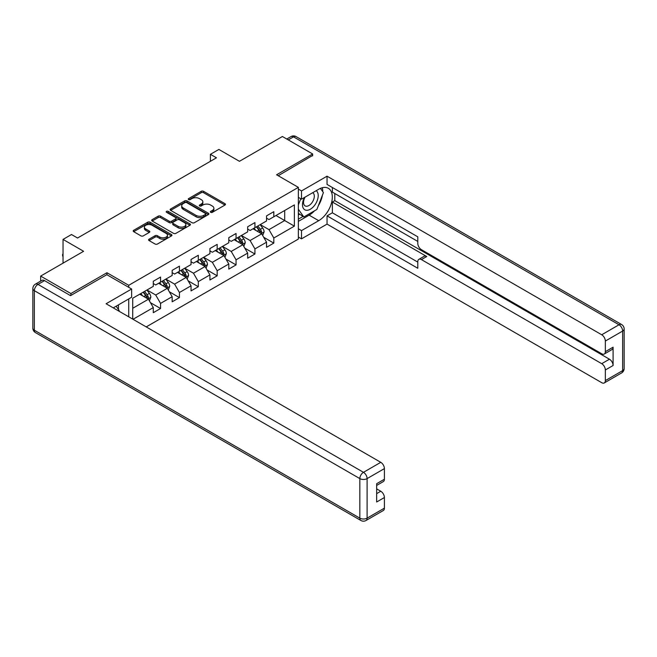 <?xml version="1.0" encoding="UTF-8"?>
<svg xmlns="http://www.w3.org/2000/svg" width="657" height="657" viewBox="0 0 657 657"><rect width="100%" height="100%" fill="white"/><g stroke="black" fill="none" stroke-linecap="round" stroke-linejoin="round"><path stroke-width="0.99" d="M210.683 212.326A1.174 0.682 0 0 0 212.342 212.326L224.965 205.041A1.684 0.969 0 0 0 225.458 204.352A1.684 0.969 0 0 0 224.965 203.67L203.588 191.327A1.684 0.969 0 0 0 201.206 191.327L188.592 198.611A1.174 0.682 0 0 0 188.247 199.087A1.174 0.682 0 0 0 188.592 199.572A1.174 0.682 0 0 0 190.251 199.572L191.885 198.628A5.371 3.104 0 0 1 199.49 198.628L201.272 199.654A5.371 3.104 0 0 1 202.841 201.847A5.371 3.104 0 0 1 201.272 204.048L199.638 204.984A1.174 0.682 0 0 0 199.293 205.469A1.174 0.682 0 0 0 199.638 205.945A1.174 0.682 0 0 0 201.297 205.945L202.931 205A5.371 3.104 0 0 1 210.536 205L212.318 206.035A5.371 3.104 0 0 1 213.886 208.228A5.371 3.104 0 0 1 212.318 210.421L210.683 211.365A1.174 0.682 0 0 0 210.339 211.841A1.174 0.682 0 0 0 210.683 212.326L210.683 211.365M149.073 239.189A1.684 0.969 0 0 0 148.581 239.871A1.684 0.969 0 0 0 149.073 240.561L155.068 244.018A1.684 0.969 0 0 0 157.442 244.018L171.461 235.929A1.684 0.969 0 0 0 171.953 235.247A1.684 0.969 0 0 0 171.461 234.557L150.083 222.214A1.684 0.969 0 0 0 147.702 222.214L133.691 230.303A1.684 0.969 0 0 0 133.199 230.993A1.684 0.969 0 0 0 133.691 231.675L140.935 235.863A1.684 0.969 0 0 0 143.308 235.863L149.311 232.397A1.684 0.969 0 0 0 149.804 231.716A1.684 0.969 0 0 0 149.311 231.026L145.714 228.956A4.492 2.595 0 0 1 144.4 227.117A4.492 2.595 0 0 1 147.176 224.719A4.492 2.595 0 0 1 152.071 225.285L166.147 233.407A4.492 2.595 0 0 1 167.461 235.247A4.492 2.595 0 0 1 164.685 237.637A4.492 2.595 0 0 1 159.791 237.078L157.442 235.723A1.684 0.969 0 0 0 155.068 235.723L149.073 239.189L149.073 240.561M312.65 155.857L312.65 153.976L282.403 136.508L239.444 161.31L218.88 149.435L210.404 154.321L216.457 157.811L77.551 238.015L71.498 234.516L63.031 239.411L63.031 263.161M106.951 274.757L106.951 272.729L70.899 293.548L40.644 276.088L83.603 251.286L63.031 239.411M106.951 272.729L128.731 285.302L298.368 187.368L298.368 239.058L146.215 326.907M312.65 153.976L276.589 174.787L298.368 187.368M192.008 222.698A1.684 0.969 0 0 0 194.382 222.698L208.392 214.601A1.684 0.969 0 0 0 208.885 213.919A1.684 0.969 0 0 0 208.392 213.229L187.015 200.894A1.684 0.969 0 0 0 184.642 200.894L170.631 208.983A1.684 0.969 0 0 0 170.138 209.665A1.684 0.969 0 0 0 170.631 210.355L192.008 222.698M167.001 212.581A1.174 0.682 0 0 1 168.192 212.745L189.906 225.277L175.912 233.358A1.684 0.969 0 0 1 173.538 233.358L152.161 221.015L152.161 219.643A1.684 0.969 0 0 0 151.668 220.333A1.684 0.969 0 0 0 152.161 221.015M152.161 219.643L158.156 216.178A1.684 0.969 0 0 1 160.53 216.178L169.202 221.187A1.684 0.969 0 0 0 171.576 221.187L175.559 218.888A1.684 0.969 0 0 0 176.051 218.206A1.684 0.969 0 0 0 175.559 217.516L166.533 212.31A1.174 0.682 0 0 1 166.188 211.825A1.174 0.682 0 0 1 166.911 211.201A1.174 0.682 0 0 1 168.192 211.349L189.93 223.897A1.684 0.969 0 0 1 190.423 224.579A1.684 0.969 0 0 1 189.93 225.269L189.93 223.897M40.644 281.122L40.644 276.088M70.899 293.548L70.899 295.436M128.731 316.814L128.731 298.927M128.731 287.331L128.731 285.302M150.453 302.663L160.554 308.503L160.554 303.403L172.167 296.693L172.167 301.793L179.427 297.605L179.427 292.505L191.047 285.795L191.047 290.895L198.307 286.707L198.307 281.607L209.92 274.897L209.92 279.997L217.18 275.809L217.18 270.709L228.8 263.999L228.8 269.099L236.06 264.911L236.06 259.811L247.673 253.101L247.673 258.201L254.932 254.013L254.932 248.913L266.545 242.203L266.545 247.303L273.805 243.115L273.805 238.015L294.377 226.139L294.377 204.902L284.703 210.486L284.703 220.547L294.377 226.139M160.554 308.503L153.295 312.691L153.295 307.591L133.026 319.294M132.722 319.113L132.722 298.229L153.295 286.353L153.295 281.253L160.554 277.065L160.554 282.165L172.167 275.455L172.167 270.356L179.427 266.167L179.427 271.267L191.047 264.557L191.047 259.458L198.307 255.269L198.307 260.369L209.92 253.659L209.92 248.56L217.18 244.371L217.18 249.471L228.8 242.762L228.8 237.662L236.06 233.473L236.06 238.573L247.673 231.864L247.673 226.764L254.932 222.575L254.932 227.675L266.545 220.966L266.545 215.866L273.805 211.677L273.805 216.777L294.377 204.902M158.616 283.282L167.33 288.308L155.717 295.018L147.004 289.983M153.295 283.561L155.717 284.957L160.554 282.165M155.717 295.018L160.554 303.403M167.33 288.308L172.167 296.693M177.497 272.384L186.21 277.41L174.59 284.12L165.876 279.085M172.167 272.663L174.59 274.059L179.427 271.267M174.59 284.12L179.427 292.505M186.21 277.41L191.047 285.795M196.369 261.486L205.083 266.512L193.47 273.222L184.757 268.187M191.047 261.765L193.47 263.161L198.307 260.369M193.47 273.222L198.307 281.607M205.083 266.512L209.92 274.897M215.25 250.588L223.955 255.614L212.342 262.324L203.629 257.289M209.92 250.867L212.342 252.263L217.18 249.471M212.342 262.324L217.18 270.709M223.955 255.614L228.8 263.999M234.122 239.69L242.835 244.716L231.215 251.426L222.509 246.391M228.8 239.969L231.215 241.365L236.06 238.573M231.215 251.426L236.06 259.811M242.835 244.716L247.673 253.101M252.994 228.792L261.708 233.818L250.095 240.528L241.382 235.493M247.673 229.071L250.095 230.467L254.932 227.675M250.095 240.528L254.932 248.913M261.708 233.818L266.545 242.203M275.989 215.521L284.703 220.547L268.968 229.63L260.254 224.595M266.545 218.173L268.968 219.569L273.805 216.777M268.968 229.63L273.805 238.015M210.404 154.321L210.404 161.31M132.722 308.289L148.457 299.206L139.744 294.18M148.457 299.206L153.295 307.591M263.703 237.276L273.805 243.115M244.831 248.174L254.932 254.013M225.951 259.072L236.06 264.911M207.078 269.97L217.18 275.809M188.206 280.868L198.307 286.707M169.325 291.765L179.427 297.605M211.152 212.49L212.318 211.817A5.371 3.104 0 0 0 213.886 209.624L213.886 208.228M202.841 201.847L202.841 203.251A5.371 3.104 0 0 1 201.272 205.444L200.106 206.117M224.94 205.05L203.588 192.723A1.684 0.969 0 0 0 201.206 192.723L189.06 199.736M208.376 214.617L187.015 202.29A1.684 0.969 0 0 0 184.642 202.29L170.648 210.363M205.427 214.396A1.174 0.682 0 0 0 205.772 213.919A1.174 0.682 0 0 0 205.427 213.435L186.662 202.602A1.174 0.682 0 0 0 184.995 202.602L183.278 203.596A5.371 3.104 0 0 0 181.702 205.797A5.371 3.104 0 0 0 183.278 207.99L196.106 215.389A5.371 3.104 0 0 0 203.703 215.389L205.427 214.396L205.427 215.8A1.174 0.682 0 0 0 205.772 215.315L205.772 213.919M181.702 205.797L181.702 207.193A5.371 3.104 0 0 0 183.278 209.386L183.278 207.99M205.427 215.8L203.703 216.794A5.371 3.104 0 0 1 196.106 216.794L183.278 209.386M152.178 221.031L158.156 217.582L158.156 216.178M176.051 218.206L176.051 219.602A1.684 0.969 0 0 1 175.559 220.284L171.576 222.583A1.684 0.969 0 0 1 169.202 222.583L160.53 217.582A1.684 0.969 0 0 0 158.156 217.582M178.195 226.378A4.492 2.595 0 0 0 183.098 226.944A4.492 2.595 0 0 0 185.865 224.546A4.492 2.595 0 0 0 184.551 222.715L179.591 219.849A1.684 0.969 0 0 0 177.218 219.849L173.243 222.148A1.684 0.969 0 0 0 172.75 222.83A1.684 0.969 0 0 0 173.243 223.52L178.195 226.378L178.195 227.782A4.492 2.595 0 0 0 183.098 228.34A4.492 2.595 0 0 0 185.865 225.942L185.865 224.546M172.75 222.83L172.75 224.226A1.684 0.969 0 0 0 173.243 224.916L173.243 223.52M178.195 227.782L173.243 224.916M167.461 235.247L167.461 236.643A4.492 2.595 0 0 1 164.685 239.041A4.492 2.595 0 0 1 159.791 238.475L157.442 237.12A1.684 0.969 0 0 0 155.068 237.12L149.09 240.569M144.4 227.117L144.4 228.513A4.492 2.595 0 0 0 145.714 230.352L145.714 228.956M149.311 231.026L149.311 232.397L145.714 230.352M171.436 235.945L150.083 223.61A1.684 0.969 0 0 0 147.702 223.61L133.716 231.691L133.691 230.303M262.669 235.477L264.106 231.847A4.533 2.62 -120 0 0 262.66 227.987L260.164 224.653M255.803 230.41L254.111 228.151M261.01 233.416L261.658 232.044A4.533 2.62 -120 0 0 260.361 229.318L257.864 225.983M256.723 226.64L259.499 230.336A2.308 1.33 60 0 1 259.917 231.042L261.658 232.044M256.411 226.821L258.907 230.155A4.533 2.62 60 0 1 260.205 232.882M304.503 197.445A11.12 6.422 120 0 0 306.417 210.281A11.12 6.422 120 0 0 316.46 202.331A11.12 6.422 120 0 0 316.198 190.694M305.135 197.084A7.613 4.394 120 0 0 305.111 205.92A7.613 4.394 120 0 0 306.228 206.265A7.613 4.394 120 0 0 313.192 200.64A7.613 4.394 120 0 0 312.724 192.731A7.613 4.394 120 0 0 312.699 192.715M320.435 188.378L323.416 192.608L316.879 209.443L303.821 216.982L298.368 213.328M303.821 216.982L298.368 209.238M298.368 204.894L300.758 198.734M116.133 306.203L119.172 310.523L118.925 311.147M298.368 197.355L301.514 199.17L301.514 190.924L327.046 176.191L601.713 334.766L619.017 324.772L293.531 136.861L288.267 139.9M301.514 199.17L318.702 189.249A19.25 11.112 120 0 1 328.328 188.296A19.25 11.112 120 0 1 331.276 203.727A19.25 11.112 120 0 1 318.702 220.686L301.514 230.607L301.514 238.852L327.046 224.111L327.046 215.866L417.795 268.261L417.795 261.691A5.133 2.965 -120 0 1 418.862 259.343A5.133 2.965 -120 0 1 421.424 259.597L601.713 363.682L609.458 359.215A5.133 2.965 60 0 1 613.088 365.506L613.088 347.2A5.133 2.965 60 0 1 612.028 349.549L604.284 354.016A5.133 2.965 -120 0 0 605.343 351.667L605.343 341.049A5.133 2.965 -120 0 0 601.713 334.766M334.791 193.511L334.791 200.64L332.368 202.036L332.368 212.794L327.046 215.866M332.368 187.508L332.368 192.115L417.795 241.431M604.284 354.016A5.133 2.965 -120 0 1 601.713 353.77L421.424 249.676A5.133 2.965 -120 0 1 417.795 243.394L417.795 236.824L327.046 184.428L327.046 176.191M298.368 189.109L301.514 190.924M298.368 237.037L301.514 238.852M298.368 228.792L301.514 230.607M327.046 224.111L601.713 382.686A5.133 2.965 -120 0 0 604.284 382.941A5.133 2.965 -120 0 0 605.343 380.592L605.343 369.973A5.133 2.965 -120 0 0 601.713 363.682M312.65 155.438L278.223 175.731M332.368 202.036L426.754 256.526L421.424 259.597M334.791 200.64L609.458 359.215M332.368 212.794L417.795 262.11M418.862 259.343L424.184 256.271A5.133 2.965 60 0 1 426.754 256.526M298.368 221.384L309.143 215.168A19.25 11.112 120 0 0 314.473 210.831M318.3 205.797A19.25 11.112 120 0 0 322.439 195.113M322.751 191.663A19.25 11.112 120 0 0 322.275 187.738M298.368 219.151L302.976 216.498M298.368 214.962L299.346 214.396M44.52 280.621L37.983 284.399A5.133 2.965 -120 0 0 35.421 284.144L41.949 280.367A5.133 2.965 60 0 1 44.52 280.621L70.529 295.642L106.828 274.683L131.638 289.006L131.638 297.251L114.458 307.172A19.25 11.112 120 0 0 113.291 307.895M131.638 289.006L106.105 303.748L380.773 462.323A5.133 2.965 60 0 1 384.402 468.613L384.402 479.232A5.133 2.965 60 0 1 383.335 481.581L376.658 485.441M118.449 309.496L118.449 304.864M376.658 493.621L380.773 491.247A5.133 2.965 60 0 1 384.402 497.53L384.402 508.148A5.133 2.965 60 0 1 383.335 510.505L366.031 520.492A5.133 2.965 -120 0 0 367.099 518.143L384.402 508.148M384.402 479.232L376.658 483.7L376.658 502.005L384.402 497.53M380.773 491.247L376.658 488.874M243.788 246.375L245.225 242.745A4.533 2.62 -120 0 0 243.78 238.885L241.283 235.551M236.931 241.308L235.231 239.049M242.129 244.314L242.778 242.942A4.533 2.62 -120 0 0 241.48 240.216L238.984 236.881M237.85 237.538L240.618 241.234A2.308 1.33 60 0 1 241.037 241.94L242.778 242.942M237.53 237.719L240.027 241.053A4.533 2.62 60 0 1 241.333 243.78M224.916 257.273L226.353 253.643A4.533 2.62 -120 0 0 224.908 249.783L222.411 246.449M218.058 252.206L216.358 249.947M223.257 255.212L223.906 253.84A4.533 2.62 -120 0 0 222.608 251.114L220.111 247.779M218.97 248.436L221.746 252.132A2.308 1.33 60 0 1 222.165 252.838L223.906 253.84M218.658 248.617L221.154 251.951A4.533 2.62 60 0 1 222.452 254.678M206.035 268.171L207.481 264.541A4.533 2.62 -120 0 0 206.027 260.681L203.53 257.347M199.178 263.104L197.486 260.845M204.376 266.11L205.025 264.738A4.533 2.62 -120 0 0 203.727 262.012L201.231 258.677M200.098 259.334L202.865 263.03A2.308 1.33 60 0 1 203.284 263.728L205.025 264.738M199.785 259.515L202.282 262.849A4.533 2.62 60 0 1 203.58 265.576M187.163 279.069L188.6 275.439A4.533 2.62 -120 0 0 187.155 271.579L184.658 268.245M180.305 274.002L178.605 271.743M185.504 277.008L186.153 275.636A4.533 2.62 -120 0 0 184.855 272.91L182.359 269.575M181.225 270.232L183.993 273.928A2.308 1.33 60 0 1 184.412 274.626L186.153 275.636M180.905 270.413L183.402 273.747A4.533 2.62 60 0 1 184.699 276.474M168.282 289.967L169.728 286.337A4.533 2.62 -120 0 0 168.282 282.477L165.778 279.143M161.425 284.9L159.733 282.633M166.632 287.906L167.28 286.534A4.533 2.62 -120 0 0 165.983 283.808L163.486 280.473M162.345 281.13L165.121 284.826A2.308 1.33 60 0 1 165.539 285.524L167.28 286.534M162.033 281.311L164.529 284.645A4.533 2.62 60 0 1 165.827 287.372M149.41 300.865L150.847 297.235A4.533 2.62 -120 0 0 149.402 293.375L146.905 290.041M142.553 295.798L140.853 293.531M147.751 298.804L148.4 297.432A4.533 2.62 -120 0 0 147.102 294.706L144.606 291.371M143.472 292.028L146.24 295.724A2.308 1.33 60 0 1 146.659 296.422L148.4 297.432M143.152 292.209L145.649 295.543A4.533 2.62 60 0 1 146.946 298.27M63.031 256.558L62.522 255.745L63.031 254.054M63.031 254.637L62.522 254.341M212.318 211.817L212.318 210.421M199.638 205.945L199.638 204.984M201.272 205.444L201.272 204.048M188.592 199.572L188.592 198.611M201.206 192.723L201.206 191.327M203.588 192.723L203.588 191.327M224.965 205.041L224.965 203.67M170.631 210.355L170.631 208.983M184.642 202.29L184.642 200.894M187.015 202.29L187.015 200.894M208.392 214.601L208.392 213.229M196.106 216.794L196.106 215.389M203.703 216.794L203.703 215.389M160.53 217.582L160.53 216.178M169.202 222.583L169.202 221.187M171.576 222.583L171.576 221.187M175.559 220.284L175.559 218.888M168.192 212.745L168.192 211.349M155.068 237.12L155.068 235.723M157.442 237.12L157.442 235.723M159.791 238.475L159.791 237.078M147.702 223.61L147.702 222.214M150.083 223.61L150.083 222.214M171.461 235.929L171.461 234.557M261.264 233.564L264.073 231.937M260.361 229.318L262.66 227.987M257.133 231.182L258.907 230.155M605.343 351.667L613.088 347.2M613.088 365.506L605.343 369.973M605.343 380.592L622.647 370.605L622.647 331.062L605.343 341.049M309.143 215.168L318.702 220.686M622.647 370.605A5.133 2.965 60 0 1 621.579 372.954A5.133 5.133 0 0 0 624.15 368.503A5.133 2.965 180 0 1 622.647 370.605M622.647 331.062A5.133 2.965 0 0 0 624.15 328.968A5.133 5.133 0 0 0 621.579 324.517A5.133 2.965 -60 0 0 619.017 324.772A5.133 2.965 60 0 1 622.647 331.062M286.764 139.029L290.969 136.607A5.133 2.965 60 0 1 293.531 136.861A5.133 2.965 -60 0 1 296.102 136.607L621.579 324.517M35.421 284.144A5.133 5.133 0 0 0 32.85 288.587A5.133 2.965 180 0 0 34.353 290.681A5.133 2.965 -60 0 1 37.983 284.399L363.469 472.317A5.133 2.965 -60 0 0 359.839 478.6L34.353 290.681L34.353 330.225L359.839 518.143L359.839 478.6A5.133 2.965 -0 0 0 367.099 478.6L367.099 518.143A5.133 2.965 180 0 1 359.839 518.143A5.133 2.965 -60 0 0 360.898 520.492A5.133 5.133 0 0 0 366.031 520.492M384.402 468.613L367.099 478.6A5.133 2.965 -120 0 0 363.469 472.317L380.773 462.323M35.421 332.573A5.133 2.965 -60 0 1 34.353 330.225A5.133 2.965 -0 0 1 32.85 328.13A5.133 5.133 0 0 0 35.421 332.573L360.898 520.492M242.384 244.461L245.201 242.835M241.48 240.216L243.78 238.885M238.261 242.08L240.027 241.053M223.511 255.359L226.32 253.733M222.608 251.114L224.908 249.783M219.381 252.978L221.154 251.951M204.631 266.257L207.448 264.631M203.727 262.012L206.027 260.681M200.508 263.876L202.282 262.849M185.759 277.155L188.575 275.529M184.855 272.91L187.155 271.579M181.628 274.774L183.402 273.747M166.886 288.053L169.695 286.427M165.983 283.808L168.282 282.477M162.755 285.664L164.529 284.645M148.006 298.951L150.823 297.325M147.102 294.706L149.402 293.375M143.875 296.562L145.649 295.543M604.284 382.941L621.579 372.954M624.15 368.503L624.15 328.968M296.102 136.607A5.133 5.133 0 0 0 290.969 136.607M32.85 288.587L32.85 328.13"/></g></svg>
